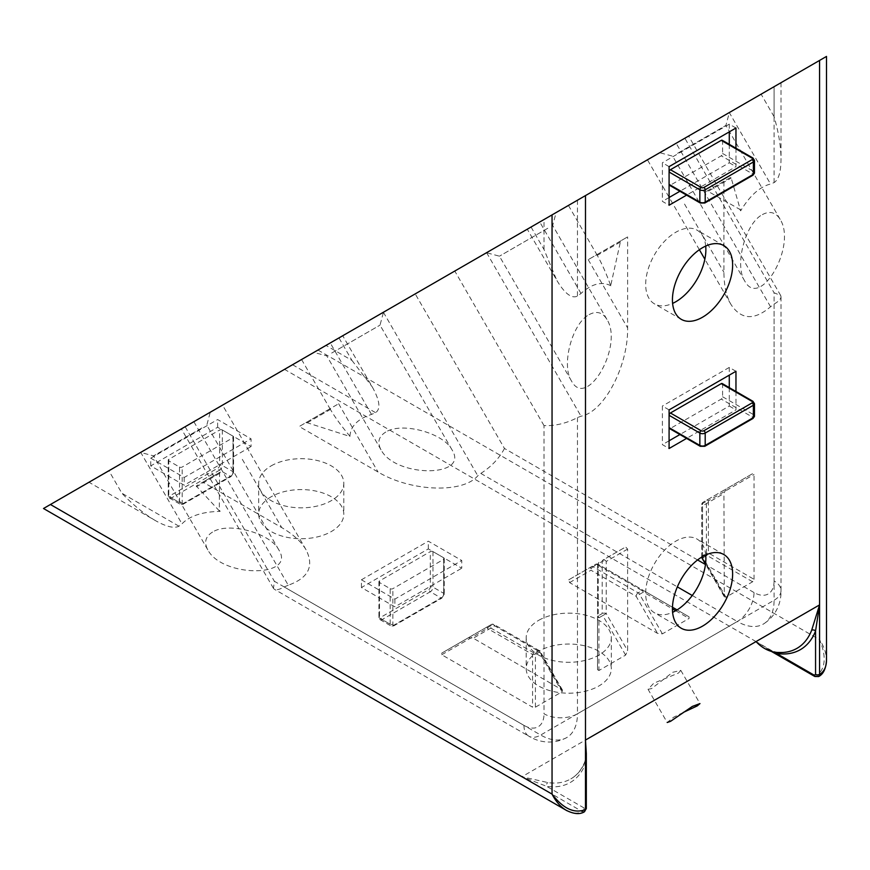 <?xml version="1.0" encoding="UTF-8"?>
<svg xmlns="http://www.w3.org/2000/svg" width="870" height="870" viewBox="0 0 870 870"><rect width="100%" height="100%" fill="white"/><g stroke="black" fill="none" stroke-linecap="round" stroke-linejoin="round"><path stroke-width="0.65" stroke-dasharray="4.35 3.26" d="M814.809 676.479A2.838 1.642 120 0 0 816.234 676.338C825.554 668.856 826.674 656.622 819.573 639.657C824.086 646.584 826.391 653.446 826.5 660.232M818.594 676.566L816.234 676.338L756.041 641.582L772.625 651.815M567.012 810.731C572.634 813.678 577.68 813.928 582.139 811.492A2.838 1.642 120 0 0 584.151 808.012L585.488 807.24A2.838 1.642 180 0 1 586.315 808.404M586.315 753.637L585.488 763.806A92.698 53.516 60 0 1 546.534 786.295L521.946 776.736L547.85 782.565A89.86 51.874 -120 0 0 570.883 778.867A89.86 51.874 -120 0 0 585.608 760.761L586.315 758.629M678.382 673.119L680.797 670.389L672.684 672.303L651.63 688.572L648.041 689.301L653.761 683.222L678.382 673.119M585.608 760.761A2.838 2.099 21.3 0 0 584.847 761.62A2.838 2.099 21.3 0 0 584.847 761.631A2.838 2.099 21.3 0 0 585.488 763.806L585.488 807.24M683.254 712.454L673.456 717.326L667.203 722.491L648.041 689.301M610.479 285.023C606.086 273.039 601.67 263.153 597.255 255.367L596.853 254.671L588.218 259.651L627.618 236.901L620.93 240.762L620.364 242.034L610.903 284.784M620.364 242.034L597.255 255.367M620.93 240.762L596.853 254.671M722.198 383.539A1.892 1.087 -60 0 1 722.589 384.409L722.589 396.763A1.892 1.087 -60 0 1 721.252 399.08L670.422 428.431A1.892 1.087 -60 0 1 669.476 428.518M722.198 140.266A1.892 1.087 -60 0 1 722.589 141.136L722.589 153.49A1.892 1.087 -60 0 1 721.252 155.806L670.422 185.158A1.892 1.087 -60 0 1 669.476 185.256M547.795 228.266L499.434 256.182L547.795 228.266M549.753 216.217L486.515 252.724L549.753 216.217M43.5 508.504L826.5 56.43M88.979 482.241L95.907 478.25L88.979 482.241L155.317 520.543C166.311 526.774 174.196 528.655 178.959 526.198L181.971 523.838C189.714 515.877 202.438 511.723 220.143 511.364L219.305 510.875L219.566 473.432L220.317 472.062L196.228 485.971L202.917 482.11L281.739 527.611C293.157 534.289 301.27 541.684 306.077 549.818C314.331 566.272 308.393 578.071 288.264 585.205L193.858 421.689L181.384 428.888L781.021 82.694L774.093 86.695L774.093 116.678C778.606 132.153 780.912 146.356 781.021 159.286C780.912 171.923 778.606 179.698 774.093 182.591L770.548 184.016C759.782 186.745 749.82 195.685 740.653 210.844L731.191 178.045L730.615 177.436L723.927 181.297L723.927 272.31C724.003 285.534 726.352 296.268 730.985 304.489C741.12 319.866 754.301 320.617 770.548 306.762L774.093 304.098C778.606 301.444 780.912 299.008 781.021 296.79L780.684 295.517L774.093 292.788L774.093 580.964A23.642 13.648 180 0 1 781.021 590.61A23.642 13.648 180 0 1 774.093 600.267L774.093 304.098M193.858 421.689L140.712 452.378L181.971 523.838M325.978 345.412L338.963 337.919L351.948 360.408L325.978 345.412L140.712 452.378M697.588 559.954L504.469 448.463L415.218 293.886L338.963 337.919M415.218 293.886L684.853 138.21L774.093 292.788M770.548 306.762L676.142 143.245L684.853 138.21M676.142 143.245L729.288 112.556L770.548 184.016M774.093 116.678L761.109 94.188L729.288 112.556M761.109 94.188L774.093 86.695L774.093 182.591M320.247 348.729L383.485 312.21L320.247 348.729M203.874 415.914L140.635 452.422L203.874 415.914M666.126 149.02L729.364 112.513L666.126 149.02M589.164 314.614C596.559 310.677 602.475 312.265 606.912 319.377C623.888 345.814 586.674 410.259 571.416 380.853C561.063 364.921 572.232 323.238 589.164 314.614M597.527 669.682L597.527 616.971A2.838 1.642 180 0 1 598.353 615.819A2.838 1.642 -120 0 0 598.941 617.798A2.838 0.946 0 0 1 597.527 616.971L597.527 564.837A2.838 2.838 180 0 1 598.941 562.379L597.527 564.837L597.527 669.682L598.941 670.498L625.617 655.099L627.618 650.662L627.618 549.101L625.617 546.98L602.79 560.149A2.838 2.316 -120 0 1 606.216 561.454A2.838 1.642 0 0 0 602.203 561.454A2.838 1.642 60 0 1 602.79 560.149L625.617 546.98M627.618 549.101L606.216 561.454L606.216 613.589L602.79 615.568A2.838 1.642 60 0 1 602.203 613.589A2.838 1.642 180 0 1 606.216 613.589L627.618 650.662M735.966 148.215L735.966 166.627L686.593 195.13M735.966 391.489L735.966 409.9L686.593 438.404M577.462 417.622L577.462 713.791A23.642 13.648 180 0 1 544.022 713.791L544.022 425.615C555.169 426.039 566.316 423.375 577.462 417.622L581.008 416.197C603.965 412.206 628.292 366.118 627.618 327.914L627.618 236.901M610.903 285.751C601.736 281.184 591.774 283.75 581.008 293.451L577.462 296.115C571.612 298.878 564.706 293.581 556.746 280.227L527.274 229.191M705.7 554.995A42.565 24.578 120 0 0 697.055 539.074A42.565 24.578 120 0 0 654.49 563.651A42.565 24.578 120 0 0 654.49 612.795A42.565 24.578 120 0 0 672.597 612.328M705.7 246.069A42.565 24.578 120 0 0 697.055 230.158A42.565 24.578 120 0 0 654.49 254.736A42.565 24.578 120 0 0 654.49 303.88A42.565 24.578 120 0 0 672.597 303.412M754.029 579.322L754.029 474.476L752.615 473.661L725.939 489.06L723.927 493.497L724.297 596.744L725.939 597.179L752.615 581.78L754.029 579.322L708.387 552.972A2.838 0.946 -60 0 0 706.973 555.43A2.838 1.642 60 0 1 706.386 553.45A2.838 1.642 180 0 1 708.387 552.972L708.387 500.826A2.838 1.642 0 0 0 706.386 501.305A2.838 1.642 60 0 1 706.973 500.011A2.838 0.946 -120 0 1 708.387 500.826L754.029 474.476M531.037 227.016L544.022 249.505L556.746 280.227M669.084 184.386L669.084 172.032M669.084 427.659L669.084 415.305M669.084 166.627L662.396 162.755L662.396 201.372L669.084 205.233M669.084 409.89L662.396 406.029L662.396 444.646L669.084 448.507M740.653 209.866L708.093 191.378L731.191 178.045M740.653 210.844L740.229 210.116M730.615 177.436L706.538 191.335L708.093 191.378M677.545 153.348L725.906 125.432L677.545 153.348M762.392 214.607C769.787 210.67 775.703 212.247 780.14 219.36C797.116 245.797 759.901 310.253 744.644 280.847C734.291 264.915 745.459 223.231 762.392 214.607M701.742 557.104A2.838 1.642 180 0 1 701.698 556.833A2.838 1.642 180 0 1 702.525 555.669A2.838 1.642 -120 0 0 703.112 557.648L702.079 558.246M701.709 557.115A2.838 2.838 0 0 1 701.698 556.833L701.698 504.687A2.838 2.838 0 0 1 703.112 502.229L725.939 489.06L703.112 502.229A2.838 1.642 -120 0 0 702.525 503.534A2.838 1.642 0 0 0 701.698 504.687A2.838 1.642 0 0 0 702.525 505.851A2.838 2.316 -120 0 1 703.112 502.229L752.615 473.661M706.538 191.335L723.927 181.297M729.277 144.355L729.277 162.766L679.905 191.269M669.084 197.512L662.396 201.372M735.966 128.01L729.277 124.149L729.277 131.87M729.277 124.149L662.396 162.755M729.277 387.628L729.277 406.029L679.905 434.543M669.084 440.785L662.396 444.646M735.966 371.283L729.277 367.423L729.277 375.144M729.277 367.423L662.396 406.029M729.277 162.766L735.966 166.627M729.277 406.029L735.966 409.9M584.151 808.012L546.534 786.295A2.838 2.099 -81.3 0 1 547.85 782.565M219.305 510.875L196.228 485.971M219.566 473.432L196.468 486.765M220.143 511.364L219.729 510.636M390.184 588.686A1.892 1.087 0 0 0 392.859 588.686L443.7 559.334A1.892 1.087 0 0 0 444.244 558.562A1.892 1.087 0 0 0 443.7 557.79L432.988 551.613A1.892 1.087 0 0 0 430.313 551.613L379.483 580.964A1.892 1.087 0 0 0 378.928 581.736A1.892 1.087 0 0 0 379.483 582.508L390.184 588.686L390.184 624.214A3.784 2.186 120 0 0 390.967 625.943A3.784 2.186 120 0 0 392.859 625.758L441.025 597.951L430.313 591.774L382.158 619.57A1.892 1.087 60 0 1 380.821 617.254L428.975 589.458A1.892 1.087 120 0 0 430.313 587.141L430.313 551.613M179.514 467.049A1.892 1.087 0 0 0 182.189 467.049L233.019 437.697A1.892 1.087 0 0 0 233.573 436.925A1.892 1.087 0 0 0 233.019 436.153L222.318 429.976A1.892 1.087 0 0 0 219.642 429.976L168.813 459.327A1.892 1.087 0 0 0 168.258 460.099A1.892 1.087 0 0 0 168.813 460.872L179.514 467.049L179.514 502.577A3.784 2.186 120 0 0 180.297 504.306A3.784 2.186 120 0 0 182.189 504.121L230.343 476.314L219.642 470.137L171.488 497.944A1.892 1.087 60 0 1 170.15 495.628L218.305 467.821A1.892 1.087 120 0 0 219.642 465.504L219.642 429.976M201.905 427.964L153.555 455.891L201.905 427.964M212.541 532.07C205.429 536.507 203.841 542.423 207.778 549.818C222.187 577.734 296.605 577.734 278.77 549.818C270.146 532.886 228.473 521.717 212.541 532.07M468.441 637.721L491.267 624.551A2.838 1.642 60 0 1 492.681 624.693A2.838 1.642 -60 0 1 494.095 624.551A2.838 1.642 -60 0 1 494.693 625.845A2.838 2.316 60 0 0 491.267 624.551L487.407 626.77A2.838 0.946 60 0 0 487.407 628.412L532.571 654.479A2.838 0.946 -0 0 1 535.409 654.479A2.838 1.642 -120 0 0 533.984 652.979A2.838 1.642 120 0 0 532.571 654.479L532.571 707.179L441.764 654.762L441.764 653.12L468.441 637.721L473.28 638.199L562.52 690.149L562.074 691.78L535.409 707.179L532.571 707.179M441.764 654.762L487.407 628.412A2.838 1.642 -60 0 1 488.831 626.911L492.681 624.693L537.834 650.76A2.838 1.642 60 0 1 539.259 652.261L539.846 651.913A2.838 1.642 120 0 0 539.259 650.619A2.838 1.642 120 0 0 537.834 650.76L533.984 652.979L488.831 626.911A2.838 1.642 -120 0 0 487.407 626.77L441.764 653.12M288.264 585.205L284.185 586.946C279.629 589.523 276.366 590.306 274.387 589.294L273.463 588.359L274.387 581.29L523.957 725.373A28.373 16.378 -120 0 0 544.022 713.791M155.317 520.543C144.17 513.985 133.023 504.883 121.876 493.236L108.891 470.746M504.469 448.463C499.249 458.327 491.376 466.646 480.816 473.421L477.804 475.781C462.873 493.66 410.803 491.691 378.048 472.008L299.226 426.507L305.914 422.646L307.306 422.776L349.903 436.446C350.523 426.224 357.722 418.883 371.512 414.414L375.601 412.674C380.908 408.987 379.777 400.363 372.186 386.78L342.726 335.744M538.671 620.343A42.565 24.578 180 0 1 585.053 615.025A42.565 24.578 180 0 1 611.327 637.721A42.565 24.578 180 0 1 568.762 662.298A42.565 24.578 180 0 1 526.198 637.721A42.565 24.578 180 0 1 538.671 620.343M568.762 579.801L595.439 564.402L598.277 564.402L689.073 616.83L689.073 618.461L662.396 633.86L657.557 633.382L569.6 582.596L568.762 579.801L591.589 566.631A2.838 2.316 60 0 0 591.002 570.241A2.838 1.642 -60 0 1 593.003 566.761A2.838 1.642 -120 0 0 591.589 566.631L595.439 564.402A2.838 1.642 60 0 1 596.853 564.543A2.838 1.642 -60 0 1 598.277 564.402A2.838 2.838 0 0 0 595.439 564.402A2.838 2.838 0 0 1 598.277 564.402L643.43 590.469A2.838 1.642 120 0 0 642.006 590.61A2.838 1.642 60 0 1 643.43 592.111A2.838 0.946 -60 0 0 643.43 590.469L672.466 607.238M271.135 465.885A42.565 24.578 180 0 1 317.528 460.567A42.565 24.578 180 0 1 343.802 483.263A42.565 24.578 180 0 1 301.237 507.841A42.565 24.578 180 0 1 258.673 483.263A42.565 24.578 180 0 1 271.135 465.885M220.317 472.062L202.917 482.11M150.749 465.896L150.749 458.164L184.19 477.478L251.071 438.861L251.071 446.582L217.63 427.279L150.749 465.896L184.19 485.199L251.071 446.582M150.749 458.164L217.63 419.558L251.071 438.861M361.431 587.522L361.431 579.801L394.871 599.115L461.752 560.497L461.752 568.219L428.312 548.916L361.431 587.522L394.871 606.836L461.752 568.219M361.431 579.801L428.312 541.183L461.752 560.497M184.19 477.478L184.19 485.199M394.871 599.115L394.871 606.836M773.908 652.054A2.838 2.099 -81.3 0 1 775.039 651.815L775.039 651.815A2.838 2.099 -81.3 0 1 775.986 652.315M538.671 651.238A42.565 24.578 0 0 0 526.198 668.617A42.565 24.578 0 0 0 568.762 693.194A42.565 24.578 0 0 0 611.327 668.617A42.565 24.578 0 0 0 585.053 645.91A42.565 24.578 0 0 0 538.671 651.238M271.135 496.781A42.565 24.578 0 0 0 258.673 514.159A42.565 24.578 0 0 0 301.237 538.737A42.565 24.578 0 0 0 343.802 514.159A42.565 24.578 0 0 0 317.528 491.452A42.565 24.578 0 0 0 271.135 496.781M349.903 436.446L349.479 435.718C341.301 425.919 334.939 417.165 330.404 409.444L330.002 408.737L338.637 403.756L299.226 426.507M307.306 422.776L330.404 409.444M305.914 422.646L330.002 408.737M331.666 353.057L380.016 325.141L331.666 353.057M385.758 432.053C378.646 436.49 377.069 442.406 381.006 449.801C395.415 477.728 469.833 477.728 451.998 449.801C443.374 432.879 401.69 421.711 385.758 432.053M689.073 616.83L677.088 609.903M638.156 592.84A2.838 1.642 120 0 0 636.155 596.309L639.58 594.33A2.838 1.642 -120 0 0 638.156 592.84L593.003 566.761L596.853 564.543L642.006 590.61L638.156 592.84M351.948 360.408L372.186 386.78M217.63 427.279L217.63 419.558M428.312 548.916L428.312 541.183M584.499 811.721L582.139 811.492L521.946 776.736L585.488 740.055M692.259 595.493L737.303 621.506L540.672 735.03L284.185 586.946M774.093 580.964A28.373 16.378 60 0 1 754.029 592.546A23.642 13.648 120 0 1 737.303 621.506A52.026 30.037 -120 0 0 763.316 624.084A52.026 30.037 -120 0 0 774.093 600.267L577.462 713.791A52.026 30.037 60 0 1 566.685 737.608A52.026 30.037 60 0 1 540.672 735.03A23.642 13.648 120 0 1 528.851 736.205C536.649 741.066 551.243 745.786 566.685 737.608M687.148 681.362L654.381 700.274M670.422 428.431L701.187 446.19A1.892 1.087 0 0 0 703.863 446.19L752.028 418.394A1.892 1.087 0 0 0 752.028 416.85L721.252 399.08M704.809 446.288A1.892 1.087 60 0 1 703.863 446.19M701.187 446.19A1.892 1.087 -60 0 1 700.241 446.288M670.422 185.158L701.187 202.917A1.892 1.087 0 0 0 703.863 202.917L752.028 175.12A1.892 1.087 0 0 0 752.028 173.576L721.252 155.806M704.809 203.014A1.892 1.087 60 0 1 703.863 202.917M701.187 202.917A1.892 1.087 -60 0 1 700.241 203.014M625.617 655.099L602.79 615.568L598.941 617.798L598.941 670.498M598.941 562.379A2.838 1.642 -120 0 0 598.353 563.673A2.838 1.642 0 0 0 597.527 564.837M598.353 563.673L598.353 615.819L602.203 613.589L602.203 561.454L598.353 563.673M486.602 252.681L581.008 416.197M544.022 425.615L454.782 271.048M577.462 200.22L577.462 296.115M581.008 293.451L539.748 221.991M588.218 259.651L627.618 327.914M544.022 249.505L544.022 219.523M185.147 426.724L274.387 581.29M754.464 403.713A3.784 2.186 0 0 0 753.366 402.168L722.589 384.409M752.963 401.309A1.892 1.087 -60 0 1 753.366 402.168L753.366 414.533A3.784 2.186 180 0 1 754.464 416.077M752.028 418.394A1.892 1.087 -120 0 0 752.963 418.481M722.589 396.763L753.366 414.533A1.892 1.087 -60 0 1 752.028 416.85M754.464 160.439A3.784 2.186 0 0 0 753.366 158.895L722.589 141.136M752.963 158.035A1.892 1.087 -60 0 1 753.366 158.895L753.366 171.259A3.784 2.186 180 0 1 754.464 172.804M752.028 175.12A1.892 1.087 -120 0 0 752.963 175.207M722.589 153.49L753.366 171.259A1.892 1.087 -60 0 1 752.028 173.576M752.615 581.78L706.973 555.43L703.112 557.648L725.939 597.179M706.386 553.45L706.386 501.305L702.525 503.534L702.525 555.669L706.386 553.45M723.927 595.058L705.613 563.325M702.525 556.626L702.525 505.851L723.927 493.497M317.952 350.044L819.573 639.657L819.573 60.432M754.029 592.546L705.461 564.51M684.527 204.048L723.927 272.31M379.483 580.964L379.483 616.482A1.892 1.087 120 0 0 380.821 617.254M443.7 559.334L443.7 594.862A1.892 1.087 -60 0 1 442.362 597.179L394.197 624.986A1.892 1.087 60 0 1 393.805 625.845A1.892 1.087 60 0 1 392.859 625.758L382.158 619.57A3.784 2.186 -60 0 1 380.266 619.766A3.784 2.186 -60 0 1 379.483 618.026L379.483 582.508M379.483 616.482A1.892 1.087 0 0 0 378.928 617.254A1.892 1.087 0 0 0 379.483 618.026L390.184 624.214A1.892 1.087 0 0 0 392.859 624.214L392.859 588.686M394.197 624.986A1.892 1.087 -60 0 1 392.859 624.214M168.813 459.327L168.813 494.856A1.892 1.087 120 0 0 170.15 495.628M233.019 437.697L233.019 473.226A1.892 1.087 -60 0 1 231.681 475.542L183.526 503.349A1.892 1.087 60 0 1 183.135 504.208A1.892 1.087 60 0 1 182.189 504.121L171.488 497.944A3.784 2.186 -60 0 1 169.596 498.129A3.784 2.186 -60 0 1 168.813 496.4L168.813 460.872M168.813 494.856A1.892 1.087 0 0 0 168.258 495.628A1.892 1.087 0 0 0 168.813 496.4L179.514 502.577A1.892 1.087 0 0 0 182.189 502.577L182.189 467.049M183.526 503.349A1.892 1.087 -60 0 1 182.189 502.577M535.409 707.179L535.409 654.479L539.259 652.261L562.074 691.78M561.248 688.986L539.846 651.913L494.693 625.845L473.28 638.199M50.427 504.502L521.946 776.736M523.957 725.373A23.642 13.648 120 0 0 528.851 736.205L274.387 589.294M178.959 526.198L121.876 493.236M480.816 473.421L677.349 586.891M292.537 364.726L375.601 412.674M242.328 459.36L281.739 527.611M756.041 641.582L284.512 369.358M432.988 551.613L432.988 587.141A3.784 2.186 -60 0 1 430.313 591.774A1.892 1.087 -120 0 1 428.975 589.458M378.928 581.736L378.928 617.254L380.266 619.766L390.967 625.943L393.805 625.845L441.96 598.049A1.892 1.087 -120 0 1 441.025 597.951A3.784 2.186 120 0 0 443.7 593.318L432.988 587.141A1.892 1.087 0 0 0 430.313 587.141M443.7 594.862A1.892 1.087 0 0 0 444.244 594.09L441.96 598.049A1.892 1.087 -120 0 0 442.362 597.179M444.244 558.562L444.244 594.09A1.892 1.087 0 0 0 443.7 593.318L443.7 557.79M222.318 429.976L222.318 465.504A3.784 2.186 -60 0 1 219.642 470.137A1.892 1.087 -120 0 1 218.305 467.821M168.258 460.099L168.258 495.628L169.596 498.129L180.297 504.306L183.135 504.208L231.289 476.412A1.892 1.087 -120 0 1 230.343 476.314A3.784 2.186 120 0 0 233.019 471.681L222.318 465.504A1.892 1.087 0 0 0 219.642 465.504M233.019 473.226A1.892 1.087 0 0 0 233.573 472.453L231.289 476.412A1.892 1.087 -120 0 0 231.681 475.542M233.573 436.925L233.573 472.453A1.892 1.087 0 0 0 233.019 471.681L233.019 436.153M662.396 633.86L639.58 594.33L643.43 592.111L672.434 608.859M675.696 610.74L689.073 618.461M569.6 582.596L591.002 570.241L636.155 596.309L657.557 633.382M383.398 312.265L477.804 475.781M371.512 414.414L330.252 342.943M338.637 403.756L378.048 472.008M771.712 651.597L766.97 648.857M586.315 753.202L584.847 761.631C581.682 769.58 577.038 775.333 570.883 778.867M606.912 319.377L552.678 225.45L556.147 212.519M571.416 380.853L499.434 256.182L486.515 252.724M568.436 205.429L597.125 255.117M780.14 219.36L725.906 125.432L729.364 112.513M744.644 280.847L672.662 156.176L659.743 152.707M724.297 596.744L705.505 564.184M781.021 296.79L781.021 590.61C781.336 599.8 778.128 614.807 763.316 624.084M780.684 295.517L688.616 136.046M781.021 82.694L781.021 159.286M730.985 304.489L704.852 259.216M699.371 249.723L647.454 159.808M723.807 554.527L697.055 539.074M681.254 628.249L654.49 612.795M723.807 245.601L697.055 230.158M681.254 319.323L654.49 303.88M278.77 549.818L206.799 425.147L210.257 412.228M207.778 549.818L153.555 455.891L140.635 452.422M562.52 690.149L540.292 651.652A2.838 2.838 0 0 0 539.259 650.619L494.095 624.551A2.838 2.838 0 0 0 491.267 624.551M273.463 588.359L181.384 428.888M306.077 549.818L222.546 405.126M680.808 670.379L699.969 703.58M796.953 648.357C790.819 651.902 783.511 653.065 775.039 651.815M767.003 648.879L775.039 651.826M451.998 449.801L380.016 325.141L383.485 312.21M381.006 449.801L326.772 355.873L313.853 352.415M301.564 359.506L330.252 409.194M526.198 637.721L526.198 668.617M611.327 637.721L611.327 668.617M258.673 483.263L258.673 514.159M343.802 483.263L343.802 514.159"/><path stroke-width="1.3" d="M586.315 758.629L585.488 740.055L585.488 195.587L826.5 56.43L826.5 660.308C826.369 666.964 824.064 671.662 819.573 674.402A2.838 1.642 180 0 1 815.56 674.402L814.222 675.185A2.838 1.642 120 0 0 814.809 676.479L771.712 651.597M772.625 651.815L776.616 653.468A92.698 53.516 -120 0 0 815.56 630.978L819.573 604.9L811.666 630.25A89.86 51.874 60 0 1 796.953 648.357A89.86 51.874 60 0 1 773.908 652.054C767.177 650.629 761.217 647.139 756.041 641.582L687.148 681.362M654.381 700.274L585.488 740.055L585.488 809.557L584.499 811.721L586.315 808.404A2.838 1.642 180 0 1 585.488 809.557C574.341 813.896 563.194 808.741 552.048 794.114C555.767 801.455 560.53 806.871 566.326 810.361L567.012 810.731M819.573 60.432L819.573 604.9L585.488 740.055L586.315 753.637M667.203 722.491L670.542 721.339L692.368 706.407L699.969 703.58L697.294 705.885L683.254 712.454M703.863 430.748A1.892 1.087 180 0 1 701.187 430.748A1.892 1.087 -60 0 0 699.85 433.064L699.85 445.418A3.784 2.186 180 0 0 705.2 445.418L705.2 433.064A3.784 2.186 0 0 1 699.85 433.064L669.084 415.305A1.892 1.087 -60 0 1 670.422 412.989L721.252 383.637A1.892 1.087 -60 0 1 722.198 383.539L752.963 401.309A1.892 1.087 -60 0 0 752.028 401.396A1.892 1.087 180 0 1 752.028 402.94L703.863 430.748A1.892 1.087 60 0 1 705.2 433.064L753.366 405.257L753.366 417.622L705.2 445.418A1.892 1.087 60 0 1 704.809 446.288L700.241 446.288A1.892 1.087 -60 0 1 699.85 445.418L669.084 427.659A1.892 1.087 -60 0 0 669.476 428.518L700.241 446.288M703.863 187.474A1.892 1.087 180 0 1 701.187 187.474A1.892 1.087 -60 0 0 699.85 189.791L699.85 202.144A3.784 2.186 180 0 0 705.2 202.144L705.2 189.791A3.784 2.186 0 0 1 699.85 189.791L669.084 172.032A1.892 1.087 -60 0 1 670.422 169.715L721.252 140.364A1.892 1.087 -60 0 1 722.198 140.266L752.963 158.035A1.892 1.087 -60 0 0 752.028 158.123A1.892 1.087 180 0 1 752.028 159.667L703.863 187.474A1.892 1.087 60 0 1 705.2 189.791L753.366 161.983L753.366 174.348L705.2 202.144A1.892 1.087 60 0 1 704.809 203.014L700.241 203.014A1.892 1.087 -60 0 1 699.85 202.144L669.084 184.386A1.892 1.087 -60 0 0 669.476 185.256L700.241 203.014M585.488 195.587L43.5 508.504L566.403 810.394M686.593 195.13L669.084 205.233L669.084 166.627L735.966 128.01L735.966 148.215M686.593 438.404L669.084 448.507L669.084 409.89L735.966 371.283L735.966 391.489M702.525 247.711A42.565 24.578 -60 0 1 723.807 245.601A42.565 24.578 -60 0 1 732.627 265.089A42.565 24.578 -60 0 1 714.053 307.926A42.565 24.578 -60 0 1 681.254 319.323A42.565 24.578 -60 0 1 674.729 285.219A42.565 24.578 -60 0 1 702.525 247.711M702.525 556.626A42.565 24.578 -60 0 1 723.807 554.527A42.565 24.578 -60 0 1 732.627 574.004A42.565 24.578 -60 0 1 714.053 616.841A42.565 24.578 -60 0 1 681.254 628.249A42.565 24.578 -60 0 1 674.729 594.134A42.565 24.578 -60 0 1 702.525 556.626L702.525 557.985A2.838 1.642 180 0 1 701.742 557.104M672.597 612.328A42.565 24.578 120 0 0 705.875 558.562A42.565 24.578 120 0 0 705.7 554.995M672.597 303.412A42.565 24.578 120 0 0 705.875 249.646A42.565 24.578 120 0 0 705.7 246.069M815.56 674.402L815.56 630.978A2.838 2.099 21.3 0 0 811.666 630.25M701.709 557.115A2.838 2.838 0 0 0 702.079 558.246L705.613 563.325M679.905 191.269L669.084 197.512M729.277 131.87L729.277 144.355M679.905 434.543L669.084 440.785M729.277 375.144L729.277 387.628M775.986 652.315A2.838 2.099 -81.3 0 1 776.616 653.468L814.222 675.185M677.088 609.903L672.466 607.238M826.5 660.308C825.924 668.802 823.292 674.217 818.594 676.577L819.573 674.402L819.573 604.9M701.187 430.748L670.422 412.989M701.187 187.474L670.422 169.715M552.048 214.89L552.048 794.114L50.427 504.502M754.464 416.077L752.963 418.481A1.892 1.087 -120 0 0 753.366 417.622A3.784 2.186 180 0 0 754.464 416.077L754.464 403.713A3.784 2.186 0 0 1 753.366 405.257A1.892 1.087 -120 0 0 752.028 402.94M721.252 383.637L752.028 401.396M754.464 172.804L752.963 175.207A1.892 1.087 -120 0 0 753.366 174.348A3.784 2.186 180 0 0 754.464 172.804L754.464 160.439A3.784 2.186 0 0 1 753.366 161.983A1.892 1.087 -120 0 0 752.028 159.667M721.252 140.364L752.028 158.123M705.461 564.51L697.588 559.954M677.349 586.891L692.259 595.493M672.434 608.859L675.696 610.74M818.594 676.566L814.809 676.479M566.337 810.351C573.961 814.157 580.018 814.614 584.51 811.721M586.315 808.404L586.315 753.148M754.464 403.713L752.963 401.309M704.809 446.288L752.963 418.481M754.464 160.439L752.963 158.035M704.809 203.014L752.963 175.207M705.505 564.184L702.079 558.246M704.852 259.216L699.371 249.723"/></g></svg>
